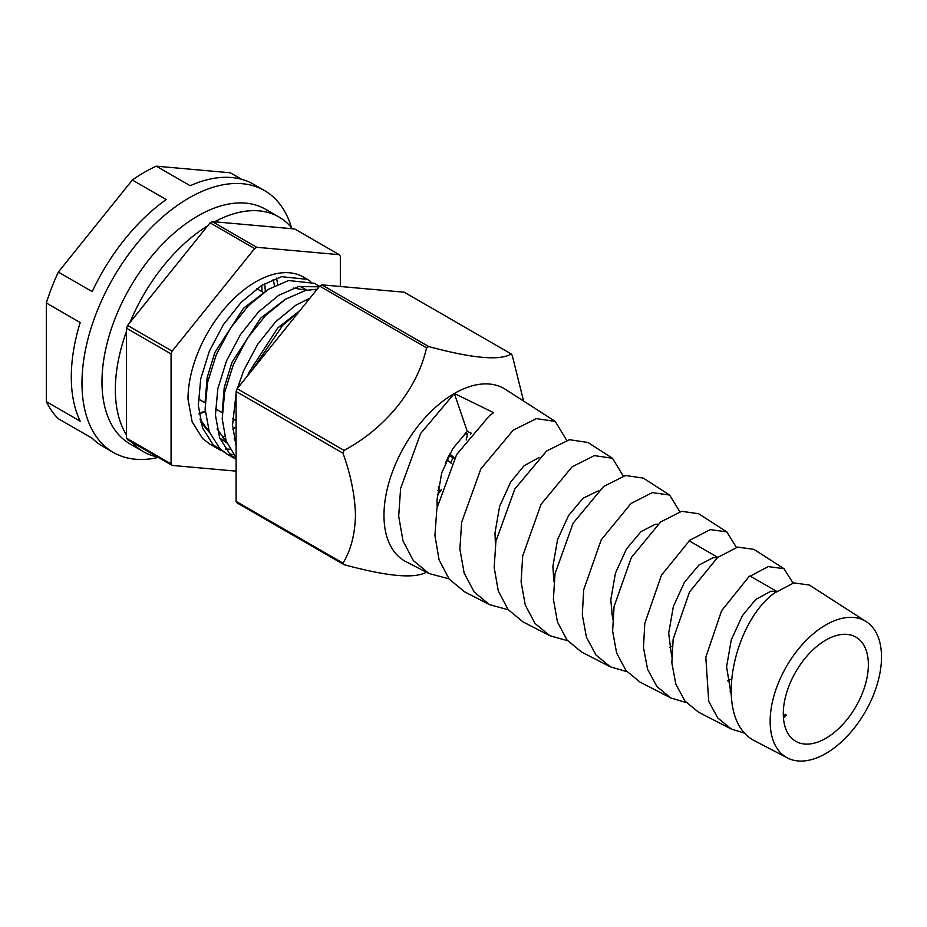 <?xml version="1.0" encoding="UTF-8"?>
<svg xmlns="http://www.w3.org/2000/svg" width="927" height="927" viewBox="0 0 927 927"><rect width="100%" height="100%" fill="white"/><g stroke="black" fill="none" stroke-linecap="round" stroke-linejoin="round"><path stroke-width="1.39" d="M273.117 279.444A90.707 52.376 -60 0 1 274.462 285.887M261.82 285.319A90.707 52.376 -60 0 1 261.912 291.623M199.548 399.641A90.707 52.376 -60 0 1 198.285 400.394M157.497 456.965A135.493 78.227 -60 0 1 143.407 451.669L130.047 443.952A135.493 78.227 -60 0 1 109.27 335.389A135.493 78.227 -60 0 1 197.787 215.979A135.493 78.227 -60 0 1 265.539 209.27L278.9 216.988A135.493 78.227 -60 0 1 292.364 228.749M143.407 451.669A135.493 78.227 -60 0 1 131.773 442.109M126.524 435.053A135.493 78.227 -60 0 1 126.524 331.333M129.942 322.515A135.493 78.227 -60 0 1 207.741 225.748M214.566 221.796A135.493 78.227 -60 0 1 278.9 216.988M236.095 426.744A135.493 78.227 -60 0 1 232.816 429.595M224.624 436.084A135.493 78.227 -60 0 1 222.445 437.671M205.215 411.507A90.707 52.376 -60 0 1 199.085 414.033M158.274 457.417A151.182 87.289 -60 0 1 113.291 452.399A151.182 87.289 -60 0 1 90.116 331.252A151.182 87.289 -60 0 1 188.888 198.03A151.182 87.289 -60 0 1 264.473 190.545A151.182 87.289 -60 0 1 291.518 227.706M113.291 452.399L102.607 446.223A151.182 87.289 120 0 1 92.202 438.274L58.343 418.726A151.182 87.289 -60 0 1 46.35 401.658L80.197 421.206A151.182 87.289 120 0 1 80.197 322.538L46.35 303.002A151.182 87.289 -60 0 1 58.343 272.075L92.202 291.623A151.182 87.289 120 0 1 166.2 199.572L132.341 180.023A151.182 87.289 -60 0 1 144.345 172.318A151.182 87.289 -60 0 1 156.339 166.176L230.336 172.781L241.692 179.34M46.35 401.658L46.35 303.002M58.343 272.075L132.341 180.023M264.473 190.545L253.778 184.38A151.182 87.289 120 0 0 190.186 185.713L156.339 166.176M448.981 455.296A67.462 38.946 120 0 1 445.273 463.176A67.462 38.946 120 0 0 446.953 459.792L451.762 463.639M233.581 454.717L229.525 453.906M223.778 451.924L213.129 444.74L202.584 428.089L198.332 405.412L200.707 378.888L209.386 351.043L223.453 324.577L241.437 302.017L261.75 285.365L281.565 276.675L307.474 279.386L310.73 281.576M307.474 279.386L303.569 277.127A95.748 55.284 120 0 0 255.69 281.866A95.748 55.284 120 0 0 187.996 399.131L192.156 421.878L202.631 438.61L209.954 444.195L220.278 450.163M215.377 446.744L219.201 447.95M225.47 449.016L229.884 449.201M299.525 311.136L282.665 325.423L252.77 369.294M236.095 445.887L232.538 425.169L236.095 393.361M237.405 388.401L243.604 370.8L257.66 344.323L275.643 321.762L295.956 305.11L309.919 298.193M317.138 289.212L305.69 290.406L285.632 299.154L265.562 315.551L247.544 338.042L233.419 364.485L224.658 392.318L222.202 418.888L226.153 441.043L236.095 457.602M319.479 286.304L314.253 283.291L288.587 280.533L268.529 289.27L248.459 305.678L230.441 328.17L216.315 354.601L207.555 382.445L205.099 409.004L209.27 431.75L219.734 448.483L227.057 454.068L236.095 459.294L230.232 454.612L219.687 437.961L215.435 415.296L217.81 388.761L226.501 360.916L240.556 334.45L258.54 311.889L278.853 295.238L298.668 286.547L319.073 286.814M232.48 456.617L236.095 457.764M172.155 465.424L127.613 439.711A137.323 79.282 -60 0 1 126.524 438.158L126.524 328.216A137.323 79.282 -60 0 1 127.613 325.423L210.07 222.839A137.323 79.282 -60 0 1 211.159 222.202A137.323 79.282 -60 0 1 212.237 221.588L256.779 247.3A137.323 79.282 120 0 0 255.69 247.926A137.323 79.282 120 0 0 254.612 248.552L172.155 351.136A137.323 79.282 120 0 0 171.066 353.929L171.066 463.882A137.323 79.282 120 0 0 172.155 465.424L236.095 471.136M465.574 432.863L467.59 434.021A86.304 49.826 120 0 1 466.142 439.954M448.9 455.47L454.357 458.622M437.811 490.453L439.711 491.565A86.304 49.826 120 0 0 441.461 489.329M438.344 486.837L439.711 491.565M449.676 453.975L454.705 457.984M464.3 434.068L467.59 434.021M200.672 422.04L209.629 432.689M340.325 286.501L340.325 256.211A137.323 79.282 120 0 0 339.236 254.67L256.779 247.3M205.191 411.113L198.992 413.384M277.66 284.334A95.122 54.913 120 0 0 276.489 278.17M339.236 254.67L294.693 228.957L212.237 221.588M210.07 222.839L254.612 248.552M127.613 325.423L172.155 351.136M126.524 328.216L171.066 353.929M126.524 438.158L171.066 463.882M198.274 400.51L199.757 399.757M265.307 291.055L264.751 283.569M306.941 290.128L299.873 286.281M267.799 289.734L243.523 308.239L214.867 352.48L207.15 377.579L205.122 401.936M219.699 437.996L226.86 442.897M284.902 299.606L260.626 318.112L231.97 362.353L224.253 387.463L222.225 411.808M299.989 310.545L277.729 327.996L249.073 372.225L247.741 375.539M199.954 418.992L209.375 432.028M224.056 439.537L225.759 439.873M234.96 440.406L236.095 440.325M306.652 290.186L293.384 288.112M217.057 428.865L226.478 441.901M234.16 438.749L236.095 442.492M783.303 714.96L785.239 714.242L786.559 715.238L783.454 717.996M825.83 640.093A60.162 34.728 -60 0 1 855.911 637.116A60.162 34.728 -60 0 1 865.123 685.32A60.162 34.728 -60 0 1 825.83 738.321A60.162 34.728 -60 0 1 795.748 741.31A60.162 34.728 -60 0 1 786.525 693.106A60.162 34.728 -60 0 1 825.83 640.093M727.417 680.777L731.333 679.132M776.455 591.519L770.94 591.194L755.609 599.549L742.33 615.771L731.252 639.954L726.583 666.78L731.044 693.987M669.514 647.347L672.237 646.235M717.22 557.776L713.037 557.764L698.877 565.099L684.416 582.33L673.35 606.525L668.68 633.35L671.681 656.583M611.611 613.917L613.153 613.303M657.892 524.184L655.134 524.334L640.974 531.669L626.513 548.9L615.447 573.095L610.777 599.92L612.666 619.166M598.494 490.765L583.071 498.239L568.61 515.47L557.544 539.665L552.874 566.49L553.917 581.762M508.274 609.781L489.421 604.613L464.485 591.785L449.155 579.074L439.074 559.815L434.937 535.609L436.86 508.483L456.629 454.543L489.665 415.47L493.616 412.654L454.346 393.477L467.266 431.379L452.805 448.61L441.739 472.805L437.057 499.618L437.162 506.791M467.266 431.379L471.403 433.233M539.004 457.521L523.987 465.829L510.707 482.04L499.641 506.235L494.972 533.048L495.424 544.311M730.916 690.939L729.966 691.136M825.83 753.5A78.737 45.458 -60 0 1 787.579 758.008A78.737 45.458 -60 0 1 774.091 695.308A78.737 45.458 -60 0 1 825.83 624.914A78.737 45.458 -60 0 1 866.281 621.681A78.737 45.458 -60 0 1 876.965 685.111A78.737 45.458 -60 0 1 825.83 753.5M866.281 621.681L809.329 585.018L793.79 582.909L774.566 592.979C733.732 621.901 712.156 717.359 753.524 740.244L787.579 758.008M745.575 733.466L731.345 729.074L717.799 717.996L708.726 701.357L705.806 657.22L721.588 610.766L748.738 576.895L768.24 566.606L783.999 568.703L793.014 583.095M783.999 568.703L753.987 549.375L737.695 547.104L717.579 557.475L689.572 591.901L673.141 639.19L671.855 662.932L675.818 684.103L684.926 700.997L698.599 712.237L731.345 729.074M686.247 702.562L670.858 697.961L656.884 686.49L647.567 669.236L643.489 647.602L644.775 623.396L661.438 575.25L689.862 540.209L710.267 529.607L726.814 531.889L736.432 547.417M726.814 531.889L698.645 513.743L681.6 511.31L660.603 521.982L631.333 557.567L614.08 606.455L612.62 631.032L616.617 652.99L625.968 670.511L640.07 682.121L670.858 697.961M626.919 671.646L610.372 666.849L595.98 655.007L586.432 637.185L582.295 614.821L583.72 589.757L601.217 539.827L630.986 503.523L652.33 492.608L669.63 495.064L679.85 511.727M669.63 495.064L643.303 478.112L625.528 475.505L603.616 486.478L573.106 523.21L554.995 573.836L553.396 599.282L557.451 621.982L567.046 640.047L581.542 652.017L610.372 666.849M567.602 640.719L549.896 635.725L535.064 623.489L525.261 605.03L521.09 581.866L522.701 555.922L541.055 504.346L572.098 466.837L594.358 455.62L612.446 458.251L623.28 476.038M612.446 458.251L587.961 442.48L569.421 439.699L546.64 450.974L514.833 488.946L495.922 541.217L494.172 567.451L498.262 590.881L508.089 609.549L523.013 621.901L549.896 635.725M489.421 604.613L474.184 592.017L464.126 572.99L459.896 549.085L461.634 522.272L480.858 468.9L513.222 430.151L536.42 418.622L555.261 421.426L566.71 440.36M448.969 578.83L428.946 573.5L406.003 561.704A99.525 57.462 -60 0 1 383.975 515.366A99.525 57.462 -60 0 1 454.346 393.477A99.525 57.462 -60 0 1 505.482 389.386L555.261 421.426M523.604 401.043L512.26 355.481A137.323 79.282 -60 0 0 511.171 353.929C500.186 360.893 472.7 358.436 428.714 346.571A137.323 79.282 -60 0 0 426.536 347.822C417.498 388.471 386.13 427.973 344.079 450.395A137.323 79.282 -60 0 0 343.002 453.199C350.823 474.948 354.983 495.678 355.47 515.366C354.983 534.485 350.823 550.406 343.002 563.141A137.323 79.282 -60 0 0 344.079 564.682C387.613 576.513 415.099 578.969 426.536 572.052M450.545 462.666L453.071 457.88M437.335 494.833L441.125 490.418M470.371 434.496L470.765 432.955M344.079 564.682L237.185 502.967A137.323 79.282 -60 0 1 236.095 501.426L236.095 391.484A137.323 79.282 -60 0 1 237.185 388.68L344.079 450.395M236.095 391.484L343.002 453.199M236.095 501.426L343.002 563.141M237.185 388.68L319.641 286.107A137.323 79.282 -60 0 1 321.808 284.844L404.265 292.214L511.171 353.929M319.641 286.107L426.536 347.822M321.808 284.844L428.714 346.571M437.034 503.697L437.984 502.689M428.946 573.5L413.268 560.511L402.967 540.858L398.691 516.177L400.603 488.517L420.626 433.512L454.346 393.477M785.239 714.242L784.068 717.51M263.129 292.329L256.814 288.679M236.095 420.742L232.526 418.68M222.19 412.712L215.423 408.795M205.087 402.839L198.308 398.923M776.664 591.368L749.955 575.945M717.753 557.347L689.109 540.812"/></g></svg>
